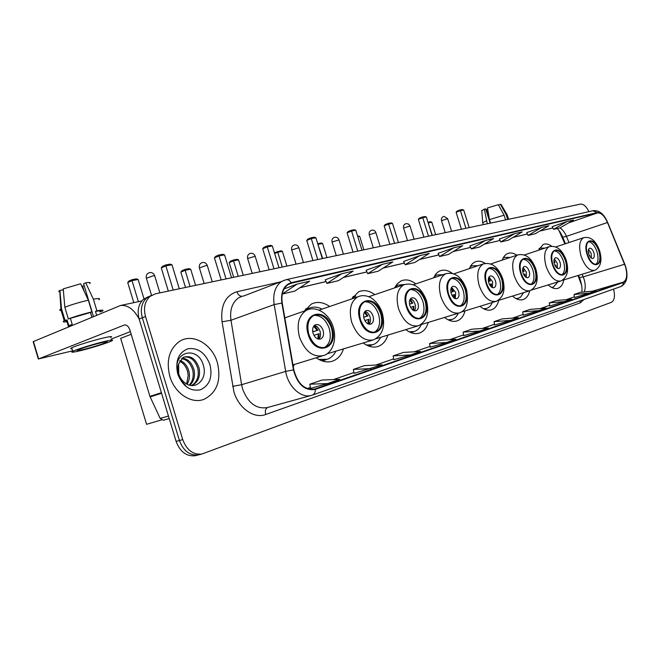 <?xml version="1.0" encoding="UTF-8"?>
<svg xmlns="http://www.w3.org/2000/svg" width="660" height="660" viewBox="0 0 660 660"><rect width="100%" height="100%" fill="white"/><g stroke="black" fill="none" stroke-linecap="round" stroke-linejoin="round"><path stroke-width="0.99" d="M329.686 306.504C323.326 302.115 317.229 301.298 311.404 304.046L304.392 311.05M374.83 294.649C369.121 290.491 363.676 289.575 358.495 291.885L351.697 298.922M415.816 283.891C410.644 279.923 405.727 278.933 401.074 280.921L397.394 283.643L394.597 287.9M452.199 273.289C447.793 270.122 443.652 269.354 439.783 270.971C437.151 272.184 435.113 274.469 433.678 277.827M485.166 263.365C481.569 261.104 478.228 260.617 475.142 261.896C472.634 263.026 470.72 265.262 469.417 268.595M516.871 255.197C513.521 252.962 510.428 252.425 507.581 253.572C505.197 254.628 503.407 256.806 502.227 260.106M551.603 246.147C548.551 244.002 545.746 243.433 543.18 244.447L538.411 250.28M564.878 243.903L559.004 230.587M581.641 285.343L578.011 275.509M444.568 317.427C449.014 320.999 453.23 322.146 457.207 320.867C461.018 319.44 463.633 316.107 465.069 310.876M512.473 296.084C516.326 299.434 519.932 300.572 523.289 299.516C526.449 298.328 528.602 295.424 529.724 290.788M479.985 306.298C484.118 309.754 488.004 310.901 491.651 309.738C495.148 308.426 497.524 305.275 498.787 300.292M405.809 329.612C410.619 333.308 415.206 334.447 419.562 333.036C423.728 331.468 426.624 327.938 428.257 322.435M363.223 343.002C368.445 346.83 373.453 347.952 378.254 346.385C382.816 344.668 386.026 340.906 387.899 335.107M316.189 357.794C321.899 361.754 327.409 362.851 332.722 361.094C337.738 359.205 341.319 355.187 343.447 349.058M293.312 366.803L294.269 364.501M548.155 284.914C551.702 288.115 554.994 289.237 558.03 288.288C560.967 287.183 562.906 284.377 563.855 279.856M148.525 296.579L143.212 299.467C138.377 304.342 137.024 310.868 139.153 319.027L176.113 441.391C180.015 451.72 186.334 456.505 195.071 455.746L196.54 455.383M143.212 299.467L151.693 295.267L146.371 298.163C141.537 303.047 140.192 309.581 142.329 317.774L179.413 440.509C183.323 450.871 189.651 455.672 198.388 454.921L199.856 454.55M217.338 362.571C212.165 344.008 192.464 332.623 179.363 341.492C169.224 349.099 166.039 360.698 169.818 376.299C174.677 393.467 191.672 404.473 204.212 399.234C217.09 392.486 221.463 380.267 217.338 362.571C212.165 344.008 192.464 332.623 179.363 341.492C169.224 349.099 166.039 360.698 169.818 376.299C174.677 393.467 191.672 404.473 204.212 399.234C217.09 392.486 221.463 380.267 217.338 362.571M625.441 266.533C627.635 274.766 626.942 279.964 623.345 282.117L314.713 389.029C304.59 390.233 297.627 383.831 293.84 369.839L282.249 303.055C281.069 294.492 282.991 288.346 288.007 284.617L291.316 283.206L597.481 212.916C601.144 212.652 604.486 215.853 607.489 222.519L625.441 266.533M621.093 286.448C626.934 283.049 628.435 276.391 625.606 266.483L607.629 222.42C604.552 215.589 601.128 212.305 597.374 212.578L291.167 282.711C283.701 285.244 280.607 292.025 281.87 303.055L293.452 369.864C297.478 384.499 304.747 391.009 315.274 389.4L623.452 282.455C627.132 280.244 627.85 274.923 625.597 266.483L624.756 264.107M588.902 211.637C586.294 206.382 583.481 203.882 580.462 204.121L155.438 293.815L146.371 298.163C141.537 303.047 140.192 309.581 142.329 317.774L179.413 440.509C183.323 450.871 189.651 455.672 198.388 454.921L195.071 455.746M354.049 373.37L382.049 364.749L364.576 365.607L353.38 369.41L354.057 373.387M549.78 306.009L571.906 299.186L556.223 300.523L549.293 302.882L549.78 306.017M149.548 296.851C144.721 301.744 143.377 308.294 145.522 316.503L182.737 439.618C186.656 450.013 192.984 454.831 201.729 454.088L611.44 302.305C614.534 300.44 615.236 296.043 613.553 289.105M410.413 354.948L420.585 351.442L403.392 352.423L393.137 355.905L393.772 359.708L410.413 354.948L393.137 355.905M327.608 383.542L339.834 379.327L322.105 380.028L309.82 384.202L310.538 388.361L327.608 383.542L309.82 384.202M510.436 320.413L518.38 317.666L502.079 318.912L494.051 321.643L494.587 325.009L510.436 320.413L494.051 321.643M538.774 310.629L546.134 308.08L530.145 309.383L522.695 311.908L523.207 315.158L538.774 310.629L522.695 311.908M589.52 293.098L595.897 290.895L580.519 292.281L574.06 294.467L574.522 297.503L589.52 293.098L574.06 294.467M446.572 342.466L455.903 339.24L438.999 340.337L429.586 343.53L430.188 347.176L446.572 342.466L429.586 343.53M479.795 330.99L488.392 328.02L471.793 329.2L463.114 332.145L463.675 335.651L479.795 330.99L463.114 332.145M382.371 264.322L366.135 270.221L367.744 273.685L378.262 271.177L392.849 261.888L382.371 264.322L367.744 273.685M341.69 273.751L325.256 279.79L326.923 283.421L338.415 280.682L353.149 271.095L341.69 273.751L326.923 283.421M282.265 294.071L294.822 291.076L309.68 281.176L297.091 284.089L284.097 288.932M485.43 240.422L469.904 245.916L471.372 248.968L479.622 247.005L493.622 238.524L485.43 240.422L471.372 248.968M514.643 233.648L500.8 241.948L508.456 240.124L522.241 231.891L514.643 233.648L499.389 239.027M541.753 227.362L526.746 232.6L528.132 235.43L535.252 233.739L548.807 225.728L541.753 227.362L528.132 235.43M566.973 221.521L553.575 229.366L560.216 227.782L573.548 219.995L566.973 221.521L552.238 226.644M419.62 255.684L405.166 264.759L414.835 262.457L429.239 253.448L419.62 255.684L403.615 261.459M453.857 247.748L439.593 256.55L448.511 254.422L462.718 245.693L453.857 247.748L438.083 253.382M565.067 301.546L549.293 302.882M370.92 368.585L353.38 369.41M439.593 256.55L438.075 253.366M500.8 241.948L499.381 239.011M553.575 229.366L552.23 226.627M405.166 264.759L403.598 261.442M297.091 284.089L282.265 294.046M489.308 218.567L486.478 209.542L487.69 209.228M507.672 219.483L506.195 214.764L500.428 204.303L498.523 205.112M507.26 214.946L506.195 214.764M504.083 215.201L489.481 219.607L487.476 207.958L498.3 204.707L504.083 215.201L505.568 219.928M490.578 223.088L489.481 219.607M490.165 223.179L485.686 208.882L484.358 209.129L487.303 223.781M486.362 220.753L482.74 222.758M507.103 214.681L501.121 204.517L500.428 204.303M484.358 209.129L481.792 210.697M486.478 209.542L485.958 209.74M598.876 251.097C596.194 243.936 592.977 240.661 589.207 241.271C586.204 243.169 585.61 247.541 587.425 254.389C590.089 261.492 593.274 264.784 596.995 264.256C600.088 262.391 600.715 258.01 598.876 251.097M595.856 264.437C598.298 262.061 598.678 257.812 596.978 251.699C594.792 245.57 591.962 242.228 588.497 241.675M551.587 287.422L553.344 287.108L557.914 281.911M544.888 248.119L540.128 248.086L539.088 248.647M593.835 252.607C592.647 249.43 591.22 247.978 589.545 248.242C588.2 249.084 587.928 251.023 588.736 254.075C589.924 257.235 591.343 258.695 593.002 258.448C594.371 257.614 594.643 255.667 593.835 252.607M591.368 258.126L591.187 253.457L588.547 249.406M589.306 255.502L589.726 255.346L589.941 256.616M588.274 251.46L588.926 252.797L588.406 252.73M588.926 252.797L588.497 252.92M432.366 235.373L428.183 222.931M427.969 222.238L430.468 221.727L431.797 222.172L435.683 234.671M431.797 222.172L428.464 222.824L428.084 222.189M469.186 227.601L463.691 210.004L460.408 210.623L465.919 228.294M463.691 210.004L462.33 209.55L459.987 209.987L460.408 210.623L456.109 212.264L461.406 229.243M459.987 209.987L456.967 211.142L456.109 212.264M565.43 260.708C562.592 253.151 559.094 249.744 554.928 250.486C551.628 252.549 550.918 257.169 552.791 264.33C555.613 271.813 559.069 275.245 563.17 274.609C566.585 272.588 567.336 267.952 565.43 260.708M561.982 274.824C564.762 272.316 565.265 267.82 563.483 261.327C561.148 254.818 558.063 251.328 554.243 250.866M516.516 298.848L517.993 298.394M516.038 298.609L518.48 298.246L520.666 296.983L523.553 292.685M510.196 257.433L504.504 257.359L503.019 258.225M503.638 257.647L504.504 257.359M560.018 262.325C558.756 258.984 557.205 257.466 555.365 257.779C553.88 258.695 553.558 260.75 554.392 263.942C555.646 267.267 557.188 268.785 559.02 268.488C560.53 267.589 560.86 265.526 560.018 262.325M557.354 268.265L557.296 263.191L554.326 258.877M555.563 266.442L555.398 265.287L555.868 265.155L556.132 267.209M555.398 265.287L554.977 265.419M553.946 260.444L555.035 262.474L554.095 262.779L554.557 262.614L553.93 261.401M555.035 262.474L554.557 262.614M432.069 235.438L426.343 217.016L422.746 217.693L428.497 236.189M426.343 217.016L424.916 216.538L422.342 217.016L422.746 217.693L418.366 219.384L423.893 237.163M422.342 217.016L419.281 218.212L418.366 219.384M534.922 269.47C531.927 261.55 528.165 258.027 523.628 258.901C520.047 261.129 519.222 265.972 521.153 273.421C524.114 281.251 527.827 284.798 532.29 284.064C536.011 281.878 536.893 277.018 534.922 269.47M531.061 284.303C534.154 281.671 534.781 276.936 532.933 270.105C530.458 263.249 527.134 259.636 522.959 259.256M484.3 309.119L486.172 308.55M483.582 308.773L486.742 308.377C489.167 307.494 491.015 305.539 492.286 302.519M478.038 265.691L472.048 265.807L470.118 267.011M471.364 266.038L470.497 266.31M529.155 271.194C527.835 267.688 526.16 266.12 524.155 266.491C522.547 267.481 522.167 269.635 523.034 272.951C524.354 276.433 526.004 278.009 528 277.662C529.642 276.688 530.029 274.527 529.155 271.194M526.309 277.513L526.375 272.085L523.083 267.531M524.667 276.111L524.477 274.247L524.989 274.098L525.244 276.746M524.477 274.247L523.652 274.502M522.67 268.768L524.114 271.301L522.728 271.755M522.563 269.626L523.594 271.45L524.114 271.301M522.72 271.73L523.594 271.45M357.538 235.892L359.659 236.247L363.85 249.835M359.659 236.247L357.761 236.618M398.434 242.534L392.486 223.369L388.6 224.103L394.564 243.35M392.486 223.369L391.009 222.874L388.22 223.393L388.6 224.103L384.161 225.844L389.895 244.34M388.22 223.393L385.11 224.614L384.161 225.844M501.641 279.031C498.465 270.707 494.398 267.061 489.431 268.1C485.537 270.517 484.58 275.608 486.577 283.354C489.704 291.563 493.705 295.234 498.589 294.376C502.648 292.025 503.671 286.902 501.641 279.031M497.293 294.649C500.758 291.877 501.534 286.885 499.612 279.683C496.988 272.448 493.383 268.694 488.804 268.422M449.146 320.306L451.514 319.621M448.132 319.82L452.199 319.415C454.831 318.45 456.852 316.387 458.263 313.228M442.976 274.675L436.689 275.022L434.206 276.672M436.26 275.162L434.75 275.682M495.478 280.871C494.076 277.192 492.278 275.566 490.075 276.012C488.326 277.076 487.888 279.337 488.779 282.793C490.174 286.448 491.956 288.073 494.142 287.669C495.924 286.613 496.378 284.353 495.478 280.871M492.418 287.595L492.64 281.779L488.986 276.986M490.9 286.522L490.735 284.014L491.304 283.858L491.518 287.075M490.735 284.014L489.439 284.427M488.565 277.934L490.388 280.937L488.466 281.556M488.383 278.743L489.827 281.094L490.388 280.937M488.466 281.523L489.827 281.094M322.699 258.522L317.955 244.464M317.716 243.697L321.082 242.979L322.591 243.482L326.947 257.623M322.591 243.482L318.326 244.315L318.037 243.573M361.969 250.231L355.798 230.257L351.565 231.049L357.769 251.122M355.798 230.257L354.247 229.738L351.227 230.299L351.565 231.049L347.077 232.84L353.034 252.12M351.227 230.299L348.076 231.561L347.077 232.84M465.176 289.501C461.81 280.723 457.388 276.952 451.91 278.19C447.678 280.83 446.581 286.184 448.627 294.253C451.943 302.882 456.283 306.685 461.645 305.679C466.1 303.13 467.28 297.734 465.176 289.501M460.276 305.992C464.17 303.064 465.11 297.784 463.114 290.169C460.317 282.521 456.398 278.619 451.366 278.471M410.635 332.516L413.622 331.716M409.233 331.856L414.455 331.468C417.417 330.371 419.694 328.078 421.27 324.58M404.489 284.468L397.996 285.112L394.861 287.347M397.939 285.128L395.612 285.995M458.576 291.472C457.091 287.595 455.136 285.92 452.71 286.44C450.796 287.603 450.302 289.988 451.217 293.584C452.694 297.429 454.633 299.12 457.025 298.642C458.981 297.495 459.5 295.102 458.576 291.472M455.268 298.65L455.68 292.405L451.613 287.356M453.874 297.841L453.791 294.723L454.41 294.541L454.55 298.32M453.791 294.723L451.918 295.309M451.226 288.04L453.461 291.481L450.904 292.306M450.953 288.816L452.834 291.654L453.461 291.481M450.895 292.273L452.834 291.654M274.411 252.755L280.789 250.8L282.373 251.328L286.894 266.071M282.282 267.052L277.736 252.236L274.634 253.489M282.373 251.328L277.736 252.236L277.48 251.443M322.303 258.604L315.884 237.748L311.281 238.615L317.724 259.57M315.884 237.748L314.267 237.204L310.967 237.823L311.281 238.615L306.743 240.454L312.931 260.576M310.967 237.823L307.791 239.118L306.743 240.454M425.073 301.018C421.468 291.728 416.633 287.826 410.57 289.319C405.95 292.215 404.695 297.866 406.808 306.265C410.33 315.364 415.049 319.316 420.973 318.128C425.873 315.34 427.234 309.639 425.073 301.018M419.512 318.483C423.901 315.373 425.048 309.779 422.961 301.702C419.983 293.593 415.701 289.542 410.132 289.542M368.239 345.898L372.025 344.998M366.341 345.015L373.057 344.685C376.299 343.48 378.799 341.038 380.572 337.351M355.699 296.109L353.529 296.885L355.468 296.216L351.879 298.864M353.529 296.885L352.555 297.412M417.962 303.138C416.377 299.046 414.241 297.305 411.56 297.932C409.472 299.203 408.895 301.719 409.835 305.473C411.411 309.532 413.523 311.281 416.179 310.72C418.325 309.466 418.918 306.941 417.962 303.138M414.364 310.802C415.585 309.144 415.8 306.908 415.016 304.095C414.018 301.216 412.508 299.442 410.462 298.774M413.102 310.225L413.143 306.496L413.828 306.298L413.861 310.629M413.143 306.496L410.586 307.296M410.157 299.211L412.83 303.08L409.522 304.161M409.786 299.986L412.145 303.278L412.83 303.08M409.513 304.111L412.145 303.278M233.681 277.307L229.201 262.647L230.282 261.286L233.302 260.032L236.915 259.322L238.573 259.875L243.276 275.278M238.235 276.342L233.516 260.857L229.201 262.647M238.573 259.875L233.516 260.857L233.302 260.032M279.007 267.737L272.316 245.924L267.275 246.873L273.991 268.801M272.316 245.924L270.616 245.363L267.011 246.032L267.275 246.873L262.705 248.762L269.156 269.816M267.011 246.032L263.81 247.36L262.705 248.762M380.737 313.756C376.852 303.864 371.53 299.83 364.757 301.661C359.733 304.862 358.306 310.835 360.467 319.58C364.237 329.208 369.41 333.308 375.994 331.889C381.389 328.828 382.973 322.781 380.737 313.756M374.41 332.302C379.368 328.977 380.762 323.029 378.592 314.457C375.4 305.836 370.697 301.612 364.493 301.793M321.313 360.624L326.147 359.642M318.772 359.428L327.434 359.254C330.99 357.926 333.77 355.311 335.758 351.417M326.75 353.925L372.52 340.156M322.105 309.119C317.278 306.677 312.741 306.479 308.476 308.517L305.299 310.736M309.086 308.228L304.945 310.134M373.048 316.049C371.341 311.693 368.989 309.895 366.003 310.654C363.726 312.064 363.066 314.721 364.039 318.632C365.722 322.938 368.041 324.753 370.994 324.068C373.346 322.69 374.03 320.017 373.048 316.049M369.113 324.241C370.573 322.492 370.887 320.084 370.054 317.023C368.965 313.888 367.257 312.023 364.947 311.421M367.999 323.862L368.214 319.506L368.973 319.283L368.866 324.184M368.214 319.506L364.848 320.57M364.782 311.619L367.933 315.901L363.709 317.278M364.279 312.386L367.174 316.115L367.933 315.901M363.701 317.212L367.174 316.115M185.493 287.471L180.832 272.126L181.97 270.699L184.99 269.412L188.95 268.645L190.69 269.214L195.591 285.343M190.072 286.506L185.146 270.295L180.832 272.126M190.69 269.214L185.146 270.295L184.99 269.412M231.536 277.761L224.565 254.884L219.021 255.923L226.034 278.916M224.565 254.884L222.775 254.298L218.815 255.032L219.021 255.923L214.434 257.87L221.166 279.947M218.815 255.032L215.597 256.402L214.434 257.87M331.468 327.904C327.245 317.303 321.321 313.145 313.698 315.439C308.245 319.019 306.636 325.339 308.855 334.405C312.914 344.644 318.623 348.909 325.99 347.185C331.955 343.794 333.778 337.367 331.468 327.904M324.233 347.68C329.876 344.108 331.559 337.747 329.29 328.622C325.858 319.423 320.661 315.026 313.714 315.43M323.12 330.396C321.263 325.735 318.656 323.878 315.298 324.827C312.815 326.395 312.064 329.216 313.063 333.284C314.886 337.87 317.452 339.743 320.752 338.91C323.342 337.384 324.134 334.537 323.12 330.396M318.78 339.182C320.537 337.318 320.966 334.719 320.075 331.386C318.879 327.971 316.957 326.015 314.325 325.504M317.848 338.959L318.301 333.96L319.143 333.721L318.879 339.091M318.301 333.96L313.937 335.338M314.457 325.52L318.046 330.149L312.733 331.889M313.698 326.23L317.196 330.388L318.046 330.149M312.724 331.807L317.196 330.388M133.798 302.643L127.726 282.529L128.923 281.036L131.942 279.716L136.298 278.866L138.13 279.469L144.07 299.112M161.461 419.958L146.569 424.306L120.656 338.332L131.183 334.29M138.377 301.661L132.033 280.657L127.726 282.529M138.13 279.469L132.033 280.657L131.942 279.716M179.281 288.783L171.988 264.751L165.874 265.897L173.209 290.07M171.988 264.751L170.099 264.132L165.734 264.949L165.874 265.897L161.287 267.902L168.316 291.101M165.734 264.949L162.517 266.359L161.287 267.902M139.169 319.077C133.873 309.243 127.627 304.714 120.442 305.514L33.454 341.525L38.643 358.9L124.525 324.951C126.835 324.794 128.618 326.436 129.863 329.893L149.919 396.371L161.411 392.716M38.643 358.9L72.625 350.848M111.127 339.091L130.383 331.633M169.224 418.58L163.482 420.247L160.165 418.448L149.919 396.371M83.861 349.404C93.968 346.797 101.533 344.429 106.565 342.301C108.43 341.302 106.54 341.467 100.889 342.812C90.775 345.403 83.127 347.787 77.954 349.957C76.049 350.988 78.012 350.798 83.861 349.404M81.865 286.349L82.607 286.077L84.166 291.274M90.544 312.46L91.946 317.147M99.858 311.875C101.755 310.712 100.295 310.555 95.494 311.413L96.888 310.827L93.374 299.161L85.693 282.785L83.614 283.734L93.472 316.511M88.341 300.193C79.489 302.263 71.651 304.598 64.837 307.197L63.228 288.899L80.644 283.742L88.341 300.193L91.864 311.908L90.469 312.493L91.872 317.171M90.469 312.493L68.359 318.937L64.837 307.197M63.409 290.977L63.063 289.822L59.903 290.425L61.487 308.665L64.993 320.364L67.081 319.91L68.838 325.751L72.204 324.34L70.447 318.483M67.081 319.91L66.544 320.199C65.117 321.032 65.431 321.362 67.468 321.197M110.641 337.483C113.165 336.105 110.608 336.303 102.96 338.085C92.458 340.56 75.52 345.84 71.717 347.812C70.191 348.587 70.282 348.884 71.99 348.711M104.016 341.599C93.522 344.108 76.585 349.387 72.773 351.326C70.166 352.737 72.856 352.481 80.858 350.567C91.542 347.968 107.918 342.845 111.68 340.923C114.205 339.57 111.656 339.793 104.016 341.599M101.087 311.842L102.143 311.297C104.321 309.944 102.572 309.787 96.888 310.827M91.864 311.908C83.028 314.036 75.191 316.379 68.359 318.937M64.993 320.364L64.226 320.768C62.287 321.923 63.212 322.228 66.99 321.692M98.876 299.747C100.757 298.419 98.918 298.229 93.374 299.161M61.487 308.665L60.72 309.086C59.078 310.101 59.499 310.53 61.999 310.365M89.686 283.552C91.072 282.48 89.743 282.224 85.693 282.785M59.903 290.425L59.722 290.532C58.377 291.365 58.484 291.802 60.019 291.844M96.632 315.191L95.494 311.413M84.224 285.763L82.607 286.077M180.081 360.451C184.429 362.208 187.374 365.871 188.941 371.432C190.006 376.101 189.387 380.358 187.093 384.219M179.644 361.21C183.612 363.19 186.293 366.737 187.679 371.844L188.191 375.532L186.648 383.98M182.127 358.165C187.828 358.71 191.779 362.571 193.999 369.765C195.277 376.167 193.916 381.323 189.915 385.242M181.574 358.636C186.962 359.535 190.682 363.388 192.728 370.177C193.957 376.159 192.802 381.125 189.255 385.069M178.612 363.932L178.736 373.89C180.114 378.197 182.515 381.422 185.93 383.559C196.119 390.39 207.091 378.856 203.692 366.63C198.982 344.602 171.509 351.095 177.738 372.892L178.043 373.981C179.528 378.7 182.028 382.478 185.559 385.316C182.053 382.165 179.668 378.378 178.398 373.931C177.4 370.136 177.474 366.803 178.612 363.932L183.133 357.472C190.352 354.923 195.673 358.462 199.105 368.082C200.574 376.266 198.256 382.049 192.159 385.448L191.969 385.531M183.884 357.093C190.435 356.342 195.079 360.145 197.827 368.503C199.254 376.249 197.175 381.917 191.606 385.506M209.987 364.691C205.343 352.778 197.967 347.465 187.877 348.752C178.414 352.696 175.032 361.111 177.73 374.014C182.647 386.281 190.187 391.553 200.335 389.837C209.525 385.539 212.743 377.157 209.987 364.691M176.113 441.391L182.737 439.618M139.153 319.027L145.522 316.503M623.345 282.117L592.424 291.209M584.141 291.951C585.626 288.626 585.601 284.344 584.059 279.106L582.153 274.238M583.993 299.508L580.321 302.841L265.7 414.496C264.866 411.073 265.51 408.73 267.63 407.484M265.7 414.496C254.092 419.067 238.639 408.325 233.896 391.776L222.057 321.824C220.432 305.555 225.39 295.523 236.94 291.736L281.242 281.738M293.452 369.864L285.681 371.399L241.626 384.714L242.641 389.062C248.086 403.12 256.295 409.291 267.267 407.583L311.578 395.348C301.315 398.764 288.016 386.694 285.681 371.399L274.172 304.598C272.728 294.03 275.096 286.407 281.267 281.721L284.848 280.038M607.645 222.403L624.739 264.132M592.795 210.787L597.374 212.578M291.167 282.711C289.798 280.442 288.123 279.436 286.159 279.691L285.953 279.733M281.87 303.055L274.172 304.598L230.975 320.265L241.626 384.714L232.625 386.347M244.233 295.787L286.159 279.691L593.257 210.664C599.214 210.136 603.991 213.988 607.58 222.23L607.629 222.42M312.328 395.109L311.578 395.348L312.328 395.109M315.274 389.4C315.406 392.386 314.457 394.276 312.411 395.084M312.675 394.993L620.821 286.547L622.792 285.029L623.452 282.455M241.709 296.414L238.375 298.015C232.13 302.635 229.663 310.051 230.975 320.265L222.057 321.824M242.121 296.29C239.794 296.365 238.07 294.838 236.94 291.736M580.321 302.841L580.132 300.869M291.316 283.206L288.791 284.155M315.117 388.897L313.912 389.235M307.147 388.591L310.39 387.478L307.147 388.583M333.391 379.582L353.909 372.537L333.374 379.582M375.705 365.062L393.64 358.9L375.688 365.062M414.34 351.796L430.056 346.401L414.332 351.796M449.773 339.636L463.559 334.909L449.757 339.636M482.369 328.449L494.472 324.291L482.353 328.449M523.099 314.465L512.449 318.12L523.099 314.474M540.334 308.55L549.681 305.349L540.326 308.558M566.222 299.673L574.423 296.851L566.206 299.673M624.607 264.239L583.25 276.878L579.48 277.522L578.572 275.335M607.489 222.519L566.428 236.346C564.679 232.279 562.51 229.441 559.911 227.857M568.994 242.542L566.428 236.346L562.732 237.212C560.851 233.005 558.987 230.109 557.131 228.517M597.481 212.916L568.565 222.907M552.882 227.947L539.831 231.033M527.414 233.97L513.109 237.344M484.258 244.192L500.082 240.454L484.349 244.142M470.613 247.385L453.305 251.476M438.809 254.9L419.694 259.421M404.357 263.043L383.179 268.042M366.911 271.887L343.382 277.447M326.057 281.539L299.822 287.743M562.609 236.915L565.438 243.721M579.323 277.134L579.48 277.522C581.641 283.544 582.409 288.428 581.782 292.165M587.103 254.479C591.871 270.427 604.436 266.425 599.189 251.006C594.643 235.405 581.864 238.672 587.103 254.479M599.651 250.907C602.382 260.7 600.74 267.185 594.734 270.369C589.429 271.095 584.892 266.417 581.113 256.327C578.539 246.601 579.389 240.388 583.663 237.674L555.844 246.906M451.597 231.313L447.661 218.699L441.499 220.638M552.437 264.437C557.428 281.209 571.288 276.787 565.777 260.609C561.041 244.208 546.942 247.822 552.437 264.437M566.305 260.486C569.11 270.773 567.303 277.613 560.885 281.003C555.043 281.87 550.118 277.002 546.117 266.384C543.461 256.212 544.475 249.653 549.169 246.691L524.436 254.941M414.1 239.225L410.008 226.042L403.59 228.047M520.765 273.537C525.954 291.06 541.06 286.242 535.293 269.363C530.392 252.244 515.031 256.179 520.765 273.537M535.904 269.222C538.766 279.964 536.794 287.125 529.988 290.705C523.636 291.72 518.347 286.671 514.14 275.575C511.409 265.007 512.581 258.126 517.663 254.933L490.768 263.942M380.152 246.394L375.911 232.7L369.262 234.754M486.148 283.478C491.552 301.826 508.084 296.554 502.045 278.908C496.963 261.005 480.158 265.312 486.148 283.478M502.738 278.759C505.667 289.988 503.514 297.503 496.27 301.298C489.324 302.47 483.632 297.248 479.193 285.615C476.38 274.634 477.733 267.407 483.252 263.934L453.923 273.817M435.955 275.269L434.94 275.377M449.485 320.447L450.252 320.001M343.39 254.149L339.001 239.902L332.087 242.014M448.156 294.393C453.799 313.64 471.958 307.849 465.63 289.369C460.35 270.6 441.886 275.335 448.156 294.393M466.43 289.195C468.955 302.635 466.587 310.538 459.327 312.898C451.696 314.275 445.541 308.855 440.847 296.645C437.951 285.219 439.502 277.613 445.492 273.817L413.424 284.699M397.65 285.227L396.371 285.384M411.229 332.747L412.599 332.029M303.46 262.581L298.897 247.731L291.695 249.909M406.288 306.413C412.178 326.667 432.226 320.281 425.568 300.877C420.082 281.16 399.704 286.374 406.288 306.413M426.492 300.679C429.561 313.005 426.954 321.337 418.663 325.669C410.248 327.286 403.549 321.659 398.566 308.798C395.587 296.917 397.361 288.899 403.87 284.732L368.701 296.744M355.608 296.15L353.1 296.596M369.154 346.236L371.299 345.221M259.916 271.772L255.172 256.278L247.64 258.514M359.898 319.745C366.069 341.104 388.311 334.01 381.29 313.599C375.581 292.825 352.976 298.617 359.898 319.745M382.363 313.368C385.514 326.312 382.627 335.115 373.709 339.793C364.37 341.707 357.035 335.858 351.722 322.262C348.661 309.928 350.674 301.455 357.736 296.843L359.452 296.175M309.161 308.195L305.745 308.954M322.658 361.102L325.801 359.749M212.256 281.828L207.322 265.625L205.994 265.534L199.419 267.935M308.212 334.587C314.696 357.184 339.512 349.272 332.087 327.731C326.139 305.786 300.919 312.246 308.212 334.587M333.349 327.459C337.532 342.548 330.561 353.752 323.746 355.476C313.31 357.769 305.242 351.697 299.524 337.26C296.398 324.505 298.65 315.546 306.281 310.39L284.823 317.864M159.86 292.883L154.72 275.913L153.178 275.806L146.388 278.289M314.449 335.181L314.507 336.253M312.592 330.388L313.351 331.609M124.096 325.075L124.831 324.901M161.584 393.277L150.125 396.907M160.165 418.448L168.448 416.014M557.609 288.412L558.03 288.288M522.778 299.665L523.289 299.516M491.056 309.92L491.651 309.738M456.497 321.082L457.207 320.867M418.704 333.292L419.562 333.036M377.198 346.698L378.254 346.385M331.402 361.49L332.722 361.094M201.729 454.088L198.388 454.921M244.051 295.853L242.459 296.224M552.89 227.972L539.74 231.083M527.431 233.995L513.018 237.402M470.63 247.417L453.214 251.534M438.826 254.933L419.603 259.479M404.365 263.076L383.089 268.1M366.919 271.928L343.291 277.513M326.073 281.581L299.731 287.801M507.218 214.978L508.571 219.293M482.641 222.453L483.318 224.623M481.767 210.392L482.691 222.42M551.859 287.562L552.948 287.232M562.378 280.318L594.396 270.468M539.22 248.391L540.128 248.086M599.643 250.882C596.005 240.735 590.683 236.329 583.663 237.674M447.629 218.6L443.99 216.373C441.952 217.008 441.111 218.394 441.474 220.539L445.244 232.658M531.457 290.045L560.464 281.127M566.305 260.461C562.411 249.761 556.693 245.173 549.169 246.691M409.967 225.926L408.49 224.037L406.172 223.6C404.06 224.251 403.186 225.695 403.549 227.931L407.492 240.62M497.855 300.572L529.493 290.854M470.481 266.343L472.048 265.807M535.895 269.197C531.754 257.986 525.682 253.225 517.663 254.933M471.026 266.153L470.563 266.186M375.87 232.559C375.136 230.752 373.816 229.944 371.926 230.134C369.748 230.81 368.841 232.303 369.221 234.613L373.312 247.838M461.043 312.114L495.668 301.48M434.808 275.665L436.689 275.022M498.11 294.525L498.589 294.376M502.73 278.726C498.316 266.937 491.824 262.003 483.252 263.934M338.951 239.745C338.184 237.864 336.814 237.023 334.843 237.212C332.59 237.913 331.658 239.456 332.038 241.857L336.286 255.651M420.536 324.802L458.584 313.129M396.082 285.763L397.996 285.112M461.06 305.869L461.645 305.679M466.414 289.154C461.686 276.721 454.715 271.606 445.492 273.817M298.84 247.549C298.039 245.586 296.604 244.703 294.558 244.91C292.223 245.627 291.25 247.228 291.637 249.727L296.06 264.14M375.754 338.827L417.739 325.957M420.23 318.359L420.973 318.128M426.476 300.63C421.385 287.447 413.853 282.15 403.87 284.732M354.23 296.323L353.191 296.472M255.115 256.063C254.265 254.009 252.772 253.085 250.618 253.3C248.193 254.042 247.178 255.709 247.574 258.299L252.194 273.397M319.077 310.159L357.736 296.843C361.358 295.218 365.153 295.251 369.13 296.926C371.795 297.462 379.83 304.268 382.346 313.302M306.504 309.202L308.476 308.517M375.028 332.186L375.994 331.889M370.483 324.233L370.994 324.068M307.766 308.393L305.992 308.641M207.248 265.386C206.357 263.224 204.781 262.251 202.529 262.482C200.005 263.249 198.94 264.99 199.337 267.688L204.163 283.536M292.982 364.897L322.179 355.954M324.695 347.589L325.99 347.185M333.333 327.385C329.505 313.888 316.058 305.06 306.281 310.39M320.067 339.133L320.752 338.91M154.638 275.624C153.697 273.347 152.039 272.332 149.655 272.572C147.015 273.38 145.893 275.187 146.297 278.009L151.536 295.309M120.442 305.514L141.834 300.919M38.346 359.032L33.148 341.657M106.375 341.69L106.565 342.301M66.544 320.199L68.549 326.898M71.717 347.812L72.773 351.326M60.72 309.086L64.226 320.768M59.722 290.532L60.926 308.962"/></g></svg>
